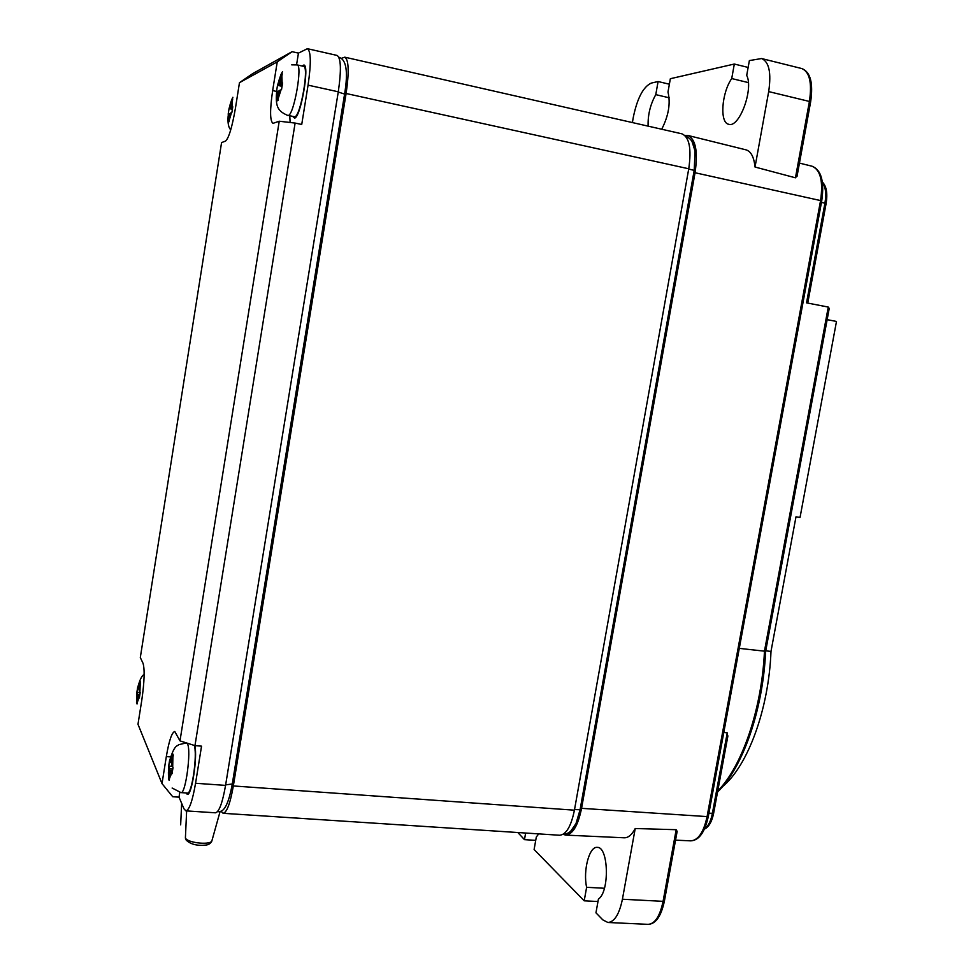 <?xml version="1.0" encoding="UTF-8"?>
<svg xmlns="http://www.w3.org/2000/svg" width="973" height="973" viewBox="0 0 973 973"><rect width="100%" height="100%" fill="white"/><g stroke="black" fill="none" stroke-linecap="round" stroke-linejoin="round"><path stroke-width="1.46" d="M179.774 792.46L179.02 797.155L172.708 796.729L162.005 783.606L166.322 756.58L170.603 756.909M179.02 797.155L184.006 808.867L185.916 810.874C189.285 810.059 192.508 800.864 195.561 783.265L225.566 785.393C222.489 802.883 219.12 812.017 215.471 812.808L185.916 810.874M225.566 785.393L338.288 91.79L308.064 85.15L301.727 124.471L295.111 123.072L194.965 745.634L201.545 746.157L195.561 783.265M162.005 783.606L137.984 724.277L141.79 700.183C144.418 681.696 144.831 669.388 143.031 663.282L140.307 657.553L221.576 142.569L225.529 141.109C228.813 138.178 232.121 127.183 235.454 108.112L239.467 82.669L252.712 73.595L292.095 51.678L298.443 53.114L307.407 48.686L337.096 55.437C341.024 58.039 341.426 70.153 338.288 91.79M341.535 58.283L344.783 57.176C348.796 59.803 349.234 71.905 346.108 93.505L233.338 785.953L574.423 810.181C571.102 826.369 566.152 834.725 559.572 835.248L223.121 813.306C226.843 812.528 230.248 803.406 233.338 785.953M220.92 811.178L223.121 813.306M344.783 57.176L681.964 133.836C689.358 137.108 691.633 148.76 688.75 168.779L574.423 810.181M691.973 141.353L695.063 151.095L694.199 170.384L580.078 809.743L575.992 823.584L570.737 831.137M684.834 135.381L687.862 135.442C695.707 139.115 698.103 151.545 695.05 172.744L581.562 808.332C578.047 825.469 572.781 834.396 565.763 835.114L563.051 834.348M677.062 831.866L676.186 829.701L635.223 828.522C631.915 834.749 628.29 837.838 624.35 837.802L565.763 835.114M797.155 175.602L795.452 177.804L755.024 167.028C753.99 157.103 751.01 151.387 746.084 149.866L687.862 135.442M748.14 67.429L734.323 64.036L731.72 78.558C721.516 93.08 719.521 123.036 728.753 124.276C739.237 128.314 753.868 89.005 746.705 75.383L749.38 60.581L761.591 58.538C769.084 61.773 771.443 72.793 768.682 91.596L755.024 167.028M669.181 97.787L655.778 94.636L658.089 81.525L651.265 83.094C643.323 86.767 637.364 98.005 633.399 116.809L632.389 122.562M655.778 94.636C650.317 104.427 647.763 114.936 648.115 126.137M661.713 129.239C668.597 115.738 670.689 103.333 667.989 92.046L670.348 78.716L734.323 64.036M748.359 82.596L731.72 78.558M658.089 81.525L669.375 84.213M739.285 648.371L764.462 651.168L828.266 307.067L829.142 308.867M727.597 737.57L727.245 732.827L723.778 732.511M821.455 202.396L824.934 203.15L806.544 302.846L828.266 307.067M717.551 792.046C742.922 767.454 763.063 709.682 765.654 651.241L764.462 651.168C761.883 708.867 742.277 766.043 717.733 791.037M827.147 319.655L836.488 321.443L800.049 517.417L795.987 516.833L770.993 651.411C768.816 709.183 747.75 766.152 722.38 786.792M765.727 650.828L770.993 651.411M635.223 828.522L622.416 899.234L663.075 901.339L676.186 829.701M597.981 901.521L584.201 900.816L586.622 887.303C582.9 870.543 589.322 846.169 597.24 847.386C608.575 846.486 609.779 891.718 598.419 899.088L595.95 912.832L602.846 919.899L607.906 922.489C614.462 921.99 619.302 914.231 622.416 899.234M584.201 900.816L534.104 849.526L536.305 837.048L538.689 833.885M525.639 833.034L524.471 839.65L517.818 832.523M586.622 887.303L604.428 888.264M524.471 839.65L535.722 840.368M194.843 745.598C197.689 757.286 191.669 796.06 187.29 794.369L185.989 792.946M307.407 48.686C311.007 51.216 311.226 63.379 308.064 85.15M290.124 122.489L289.772 115.909M296.57 64.802L298.443 53.114M292.8 116.541L294.6 118.134C300.73 117.392 309.913 64.85 303.844 65.021L302.104 66.03M166.322 756.58C169.022 740.708 171.844 732.353 174.775 731.489L179.981 740.867L194.965 745.634M239.467 82.669L277.244 61.871L272.659 90.586C269.813 110.046 269.922 120.968 272.975 123.352L279.227 121.224L295.111 123.072M279.227 121.224L179.981 740.867M292.095 51.678L277.244 61.871M298.492 112.065L298.48 111.104M305.425 73.498L305.777 72.61M191.267 787.279L191.195 786.33M195.087 750.524L195.354 749.599M169.448 778.364L168.438 778.291L169.825 768.901L168.694 766.043L172.44 766.323M169.825 768.901L172.732 769.12M171.953 762.735L170.822 762.65L169.691 759.816L168.694 766.043M172.428 770.957L170.652 770.835L172.026 773.754L173.036 767.442L171.662 764.547L173.279 755.133L172.44 753.26L170.822 762.65M168.438 778.291L169.266 780.249L170.652 770.835M194.272 745.415C197.665 754.391 191.863 794.746 187.424 793.056L180.978 792.606C185.612 794.345 191.462 750.28 187.461 743.907L186.731 743.007M137.242 702.567L136.512 702.506L137.692 694.418L136.877 692.326L140.173 692.618L139.163 690.441L140.538 682.341L139.917 680.966L138.543 689.042L137.728 686.962L136.877 692.326M137.692 694.418L139.82 694.613M136.512 702.506L137.12 703.941L138.312 695.841L139.613 695.95M139.37 689.115L138.543 689.042M138.312 695.841L139.334 697.994L140.185 692.569M280.552 83.787L282.596 82.887L281.525 89.601L279.482 90.453L277.998 100.474L276.733 101.022L278.217 91.048L276.441 91.936L277.5 85.332L280.99 74.459L282.267 73.814L280.552 83.787L282.352 84.189M278.217 91.048L279.348 91.292M282 86.317L277.5 85.332M282.206 85.04L279.275 84.408L277.731 85.15M279.275 84.408L280.589 76.235M282.036 74.69L280.99 74.459L282.474 71.71M297.106 64.911L303.588 66.359C309.353 66.188 300.645 116.079 294.807 116.809L288.336 115.434C294.065 114.68 302.773 64.717 297.106 64.911L291.73 64.85M231.27 107.444L232.766 106.799L231.866 112.503L230.37 113.136L229.129 121.674L228.205 122.075L229.446 113.561L228.168 114.218L229.056 108.575L231.781 99.416L232.717 98.942L231.27 107.444L232.596 107.735M229.446 113.561L230.273 113.732M232.34 109.268L229.056 108.575M232.486 108.344L229.214 108.441M230.346 107.894L231.44 100.924M232.547 99.574L231.781 99.416M185.405 838.154L186.208 840.125C190.477 844.211 196.765 845.89 205.06 845.148C208.283 845.002 210.521 843.676 211.786 841.195L212.175 839.796M180.662 824.861L181.647 803.321M186.646 810.923L185.405 837.875C186.634 842.594 208.927 845.379 211.786 841.195L220.117 811.458M225.651 784.87L232.279 783.983M344.6 94.077L338.251 92.034M688.75 168.779L346.108 93.505M694.199 170.384L688.702 169.059M574.532 809.585L580.078 809.731M821.711 201.034L708.32 816.42C704.878 832.243 699.04 840.392 690.818 840.854C698.31 840.246 703.722 832.158 707.079 816.602L708.344 816.25M581.562 808.332L707.079 816.602L820.567 200.572L695.05 172.744M812.078 166.225C821.297 169.922 824.508 181.501 821.723 200.961L820.567 200.572C823.328 181.331 820.507 169.886 812.078 166.225L799.441 163.099M795.452 177.804L809.414 101.447L768.682 91.596M810.618 102.056L809.414 101.447C812.151 82.814 809.609 71.856 801.788 68.548C810.448 71.905 813.404 83.033 810.631 101.934L796.996 176.502M708.891 813.294L713.647 813.197M704.598 828.765C708.235 826.332 710.825 821.248 712.358 813.55L727.245 732.827M822.44 182.523C825.639 186.913 826.466 193.797 824.934 203.15L826.101 203.612M677.196 831.112L664.401 901.071C661.166 916.25 655.741 924.022 648.127 924.35C654.963 923.864 659.949 916.201 663.075 901.339L664.437 900.852M276.514 91.426L272.659 90.586M168.597 776.588L168.803 766.554M169.801 760.327L172.051 754.951M186.415 742.922L178.813 744.661C177.05 746.461 174.556 744.564 169.898 759.84M172.89 756.824L172.695 766.906M171.686 773.219L169.424 778.546M136.658 701.034L136.95 692.691M137.801 687.327L139.589 682.414M140.209 683.8L139.917 692.18M139.066 697.592L137.266 702.482M276.916 99.197L276.673 91.754M281.866 75.59L282.134 83.033M281.063 89.735L278.181 98.65M228.351 120.518L228.314 114.084M232.377 100.462L232.425 106.896M231.513 112.6L229.275 120.117M338.859 57.249C346.352 59.426 348.285 71.613 344.637 93.822L232.194 784.53C227.305 811.02 221.467 812.273 217.563 811.591M695.063 151.095C694.515 143.663 691.28 138.604 685.357 135.904M575.992 823.584C572.586 830.662 568.317 834.214 563.209 834.25M690.818 840.854L675.542 840.149M761.591 58.538L801.788 68.548M727.913 735.868L713.61 813.367C711.859 821.832 708.806 827.086 704.44 829.105M829.264 308.271L765.642 651.314M822.38 182.048C826.478 186.184 827.731 193.347 826.113 203.539L807.748 303.077M648.127 924.35L607.906 922.489M168.414 772.404L168.499 777.354M168.633 778.862L168.779 779.908M172.136 788.033L180.978 792.606M144.15 674.654C142.082 675.189 140.003 679.251 137.911 686.816M136.561 697.848L136.573 701.655M136.67 702.944L136.767 703.759M280.917 74.678L278.655 81.318M276.575 92.751C275.201 107.967 279.02 111.542 287.813 115.483M232.888 97.288L231.854 99.368M231.683 99.769L230.09 104.695M228.156 115.799C227.597 122.926 228.46 127.597 230.747 129.81"/></g></svg>
